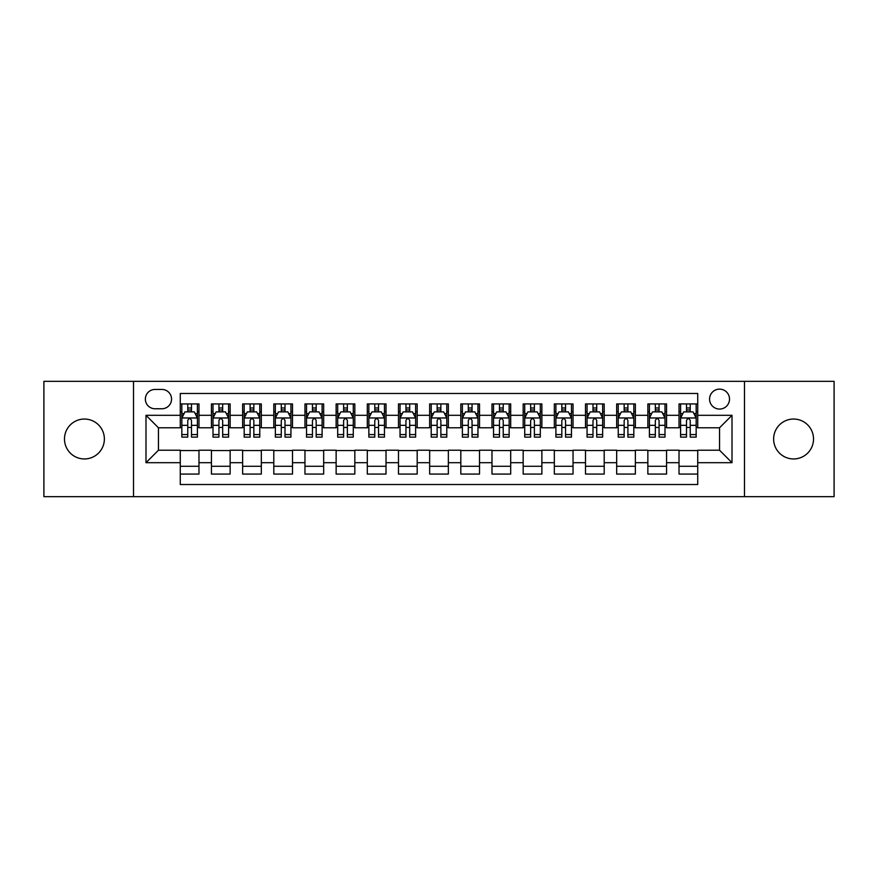 <?xml version="1.0" encoding="UTF-8"?>
<svg xmlns="http://www.w3.org/2000/svg" width="878" height="878" viewBox="0 0 878 878"><rect width="100%" height="100%" fill="white"/><g stroke="black" fill="none" stroke-linecap="round" stroke-linejoin="round"><path stroke-width="1.32" d="M793.58 419.047A19.953 19.953 0 0 0 773.628 439A19.953 19.953 0 0 0 793.58 458.953A19.953 19.953 0 0 0 813.522 439A19.953 19.953 0 0 0 793.58 419.047M84.42 419.047A19.953 19.953 0 0 0 64.478 439A19.953 19.953 0 0 0 84.42 458.953A19.953 19.953 0 0 0 104.372 439A19.953 19.953 0 0 0 84.42 419.047M719.543 389.13A9.976 9.976 0 0 0 709.567 399.095A9.976 9.976 0 0 0 719.543 409.071A9.976 9.976 0 0 0 729.519 399.095A9.976 9.976 0 0 0 719.543 389.13M744.478 496.663L834.1 496.663L834.1 381.337L744.478 381.337L744.478 496.663L133.522 496.663L133.522 381.337L43.9 381.337L43.9 496.663L133.522 496.663M697.725 403.935L679.023 403.935L679.023 415.305L666.556 415.305L666.556 427.784L679.023 427.784L679.023 415.305M666.556 415.305L666.556 403.935L647.854 403.935L647.854 415.305L635.376 415.305L635.376 427.784L647.854 427.784L647.854 415.305M635.376 415.305L635.376 403.935L616.674 403.935L616.674 415.305L604.207 415.305L604.207 427.784L616.674 427.784L616.674 415.305M604.207 415.305L604.207 403.935L585.505 403.935L585.505 415.305L573.038 415.305L573.038 427.784L585.505 427.784L585.505 415.305M573.038 415.305L573.038 403.935L554.336 403.935L554.336 415.305L541.869 415.305L541.869 427.784L554.336 427.784L554.336 415.305M541.869 415.305L541.869 403.935L523.167 403.935L523.167 415.305L510.7 415.305L510.7 427.784L523.167 427.784L523.167 415.305M510.7 415.305L510.7 403.935L491.987 403.935L491.987 415.305L479.52 415.305L479.52 427.784L491.987 427.784L491.987 415.305M479.52 415.305L479.52 403.935L460.818 403.935L460.818 415.305L448.351 415.305L448.351 427.784L460.818 427.784L460.818 415.305M448.351 415.305L448.351 403.935L429.649 403.935L429.649 415.305L417.182 415.305L417.182 427.784L429.649 427.784L429.649 415.305M417.182 415.305L417.182 403.935L398.48 403.935L398.48 415.305L386.013 415.305L386.013 427.784L398.48 427.784L398.48 415.305M386.013 415.305L386.013 403.935L367.3 403.935L367.3 415.305L354.833 415.305L354.833 427.784L367.3 427.784L367.3 415.305M354.833 415.305L354.833 403.935L336.131 403.935L336.131 415.305L323.664 415.305L323.664 427.784L336.131 427.784L336.131 415.305M323.664 415.305L323.664 403.935L304.962 403.935L304.962 415.305L292.495 415.305L292.495 427.784L304.962 427.784L304.962 415.305M292.495 415.305L292.495 403.935L273.793 403.935L273.793 415.305L261.326 415.305L261.326 427.784L273.793 427.784L273.793 415.305M261.326 415.305L261.326 403.935L242.624 403.935L242.624 415.305L230.146 415.305L230.146 427.784L242.624 427.784L242.624 415.305M230.146 415.305L230.146 403.935L211.444 403.935L211.444 427.784L198.977 427.784L198.977 403.935L180.275 403.935M180.275 474.065L198.977 474.065L198.977 450.216L211.444 450.216L211.444 474.065L230.146 474.065L230.146 450.216L242.624 450.216L242.624 462.695L230.146 462.695M242.624 462.695L242.624 474.065L261.326 474.065L261.326 450.216L273.793 450.216L273.793 462.695L261.326 462.695M273.793 462.695L273.793 474.065L292.495 474.065L292.495 450.216L304.962 450.216L304.962 462.695L292.495 462.695M304.962 462.695L304.962 474.065L323.664 474.065L323.664 450.216L336.131 450.216L336.131 462.695L323.664 462.695M336.131 462.695L336.131 474.065L354.833 474.065L354.833 450.216L367.3 450.216L367.3 462.695L354.833 462.695M367.3 462.695L367.3 474.065L386.013 474.065L386.013 450.216L398.48 450.216L398.48 462.695L386.013 462.695M398.48 462.695L398.48 474.065L417.182 474.065L417.182 450.216L429.649 450.216L429.649 462.695L417.182 462.695M429.649 462.695L429.649 474.065L448.351 474.065L448.351 450.216L460.818 450.216L460.818 462.695L448.351 462.695M460.818 462.695L460.818 474.065L479.52 474.065L479.52 450.216L491.987 450.216L491.987 462.695L479.52 462.695M491.987 462.695L491.987 474.065L510.7 474.065L510.7 450.216L523.167 450.216L523.167 462.695L510.7 462.695M523.167 462.695L523.167 474.065L541.869 474.065L541.869 450.216L554.336 450.216L554.336 462.695L541.869 462.695M554.336 462.695L554.336 474.065L573.038 474.065L573.038 450.216L585.505 450.216L585.505 462.695L573.038 462.695M585.505 462.695L585.505 474.065L604.207 474.065L604.207 450.216L616.674 450.216L616.674 462.695L604.207 462.695M616.674 462.695L616.674 474.065L635.376 474.065L635.376 450.216L647.854 450.216L647.854 462.695L635.376 462.695M647.854 462.695L647.854 474.065L666.556 474.065L666.556 450.216L679.023 450.216L679.023 462.695L666.556 462.695M155.022 408.764L161.881 408.764A9.658 9.658 0 0 0 171.55 399.095A9.658 9.658 0 0 0 161.881 389.437L155.022 389.437A9.658 9.658 0 0 0 145.364 399.095A9.658 9.658 0 0 0 155.022 408.764M744.478 381.337L133.522 381.337M697.725 415.305L697.725 393.487L180.275 393.487L180.275 427.784L158.457 427.784L158.457 450.216L180.275 450.216L180.275 484.513L697.725 484.513L697.725 450.216L719.543 450.216L719.543 427.784L697.725 427.784L697.725 415.305L732.011 415.305L732.011 462.695L697.725 462.695M180.275 462.695L145.989 462.695L145.989 415.305L180.275 415.305M679.023 462.695L679.023 474.065L697.725 474.065M180.275 411.727L181.834 411.727M187.76 411.727L191.503 411.727M197.418 411.727L198.977 411.727M180.275 427.465L181.834 427.465M187.76 427.465L191.503 427.465M197.418 427.465L198.977 427.465M180.275 450.535L198.977 450.535M180.275 466.273L198.977 466.273M211.444 427.465L213.003 427.465M218.929 427.465L222.672 427.465M228.587 427.465L230.146 427.465M211.444 411.727L213.003 411.727M218.929 411.727L222.672 411.727M228.587 411.727L230.146 411.727M211.444 450.535L230.146 450.535M211.444 466.273L230.146 466.273M242.624 450.535L261.326 450.535M242.624 466.273L261.326 466.273M242.624 411.727L244.183 411.727M250.098 411.727L253.841 411.727M259.767 411.727L261.326 411.727M242.624 427.465L244.183 427.465M250.098 427.465L253.841 427.465M259.767 427.465L261.326 427.465M273.793 450.535L292.495 450.535M273.793 466.273L292.495 466.273M273.793 411.727L275.352 411.727M281.267 411.727L285.01 411.727M290.936 411.727L292.495 411.727M273.793 427.465L275.352 427.465M281.267 427.465L285.01 427.465M290.936 427.465L292.495 427.465M304.962 450.535L323.664 450.535M304.962 466.273L323.664 466.273M304.962 411.727L306.521 411.727M312.447 411.727L316.179 411.727M322.105 411.727L323.664 411.727M304.962 427.465L306.521 427.465M312.447 427.465L316.179 427.465M322.105 427.465L323.664 427.465M336.131 450.535L354.833 450.535M336.131 466.273L354.833 466.273M336.131 411.727L337.69 411.727M343.616 411.727L347.359 411.727M353.274 411.727L354.833 411.727M336.131 427.465L337.69 427.465M343.616 427.465L347.359 427.465M353.274 427.465L354.833 427.465M367.3 450.535L386.013 450.535M367.3 466.273L386.013 466.273M367.3 411.727L368.859 411.727M374.785 411.727L378.528 411.727M384.454 411.727L386.013 411.727M367.3 427.465L368.859 427.465M374.785 427.465L378.528 427.465M384.454 427.465L386.013 427.465M398.48 450.535L417.182 450.535M398.48 466.273L417.182 466.273M398.48 411.727L400.039 411.727M405.954 411.727L409.697 411.727M415.623 411.727L417.182 411.727M398.48 427.465L400.039 427.465M405.954 427.465L409.697 427.465M415.623 427.465L417.182 427.465M429.649 450.535L448.351 450.535M429.649 466.273L448.351 466.273M429.649 411.727L431.208 411.727M437.134 411.727L440.866 411.727M446.792 411.727L448.351 411.727M429.649 427.465L431.208 427.465M437.134 427.465L440.866 427.465M446.792 427.465L448.351 427.465M460.818 450.535L479.52 450.535M460.818 466.273L479.52 466.273M460.818 411.727L462.377 411.727M468.303 411.727L472.046 411.727M477.961 411.727L479.52 411.727M460.818 427.465L462.377 427.465M468.303 427.465L472.046 427.465M477.961 427.465L479.52 427.465M491.987 450.535L510.7 450.535M491.987 466.273L510.7 466.273M491.987 411.727L493.546 411.727M499.472 411.727L503.215 411.727M509.141 411.727L510.7 411.727M491.987 427.465L493.546 427.465M499.472 427.465L503.215 427.465M509.141 427.465L510.7 427.465M523.167 450.535L541.869 450.535M523.167 466.273L541.869 466.273M523.167 411.727L524.726 411.727M530.641 411.727L534.384 411.727M540.31 411.727L541.869 411.727M523.167 427.465L524.726 427.465M530.641 427.465L534.384 427.465M540.31 427.465L541.869 427.465M554.336 450.535L573.038 450.535M554.336 466.273L573.038 466.273M554.336 411.727L555.895 411.727M561.821 411.727L565.553 411.727M571.479 411.727L573.038 411.727M554.336 427.465L555.895 427.465M561.821 427.465L565.553 427.465M571.479 427.465L573.038 427.465M585.505 450.535L604.207 450.535M585.505 466.273L604.207 466.273M585.505 411.727L587.064 411.727M592.99 411.727L596.733 411.727M602.648 411.727L604.207 411.727M585.505 427.465L587.064 427.465M592.99 427.465L596.733 427.465M602.648 427.465L604.207 427.465M616.674 450.535L635.376 450.535M616.674 466.273L635.376 466.273M616.674 411.727L618.233 411.727M624.159 411.727L627.902 411.727M633.817 411.727L635.376 411.727M616.674 427.465L618.233 427.465M624.159 427.465L627.902 427.465M633.817 427.465L635.376 427.465M647.854 450.535L666.556 450.535M647.854 466.273L666.556 466.273M647.854 411.727L649.413 411.727M655.328 411.727L659.071 411.727M664.997 411.727L666.556 411.727M647.854 427.465L649.413 427.465M655.328 427.465L659.071 427.465M664.997 427.465L666.556 427.465M679.023 450.535L697.725 450.535M679.023 466.273L697.725 466.273M679.023 411.727L680.582 411.727M686.497 411.727L690.24 411.727M696.166 411.727L697.725 411.727M679.023 427.465L680.582 427.465M686.497 427.465L690.24 427.465M696.166 427.465L697.725 427.465M158.457 427.784L145.989 415.305M158.457 450.216L145.989 462.695M732.011 415.305L719.543 427.784M732.011 462.695L719.543 450.216M191.503 407.985L187.76 407.985M197.418 434.588L191.503 434.588L191.503 437.134L197.418 437.134L197.418 418.115L194.301 411.881L184.951 411.881L181.834 418.115L181.834 437.134L187.76 437.134L187.76 434.588L181.834 434.588M181.834 418.115L181.834 403.935M197.418 418.115L197.418 403.935M187.76 411.881L187.76 403.935M191.503 403.935L191.503 411.881M191.503 434.588L191.503 420.452C190.252 418.049 189 418.049 187.76 420.452L187.76 434.588M222.672 407.985L218.929 407.985M228.587 434.588L222.672 434.588L222.672 437.134L228.587 437.134L228.587 418.115L225.47 411.881L216.12 411.881L213.003 418.115L213.003 437.134L218.929 437.134L218.929 434.588L213.003 434.588M213.003 418.115L213.003 403.935M228.587 418.115L228.587 403.935M218.929 411.881L218.929 403.935M222.672 403.935L222.672 411.881M222.672 434.588L222.672 420.452C221.421 418.049 220.18 418.049 218.929 420.452L218.929 434.588M253.841 407.985L250.098 407.985M259.767 434.588L253.841 434.588L253.841 437.134L259.767 437.134L259.767 418.115L256.65 411.881L247.3 411.881L244.183 418.115L244.183 437.134L250.098 437.134L250.098 434.588L244.183 434.588M244.183 418.115L244.183 403.935M259.767 418.115L259.767 403.935M250.098 411.881L250.098 403.935M253.841 403.935L253.841 411.881M253.841 434.588L253.841 420.452C252.601 418.049 251.349 418.049 250.098 420.452L250.098 434.588M285.01 407.985L281.267 407.985M290.936 434.588L285.01 434.588L285.01 437.134L290.936 437.134L290.936 418.115L287.819 411.881L278.469 411.881L275.352 418.115L275.352 437.134L281.267 437.134L281.267 434.588L275.352 434.588M275.352 418.115L275.352 403.935M290.936 418.115L290.936 403.935M281.267 411.881L281.267 403.935M285.01 403.935L285.01 411.881M285.01 434.588L285.01 420.452C283.77 418.049 282.518 418.049 281.267 420.452L281.267 434.588M316.179 407.985L312.447 407.985M322.105 434.588L316.179 434.588L316.179 437.134L322.105 437.134L322.105 418.115L318.988 411.881L309.638 411.881L306.521 418.115L306.521 437.134L312.447 437.134L312.447 434.588L306.521 434.588M306.521 418.115L306.521 403.935M322.105 418.115L322.105 403.935M312.447 411.881L312.447 403.935M316.179 403.935L316.179 411.881M316.179 434.588L316.179 420.452C314.939 418.049 313.687 418.049 312.447 420.452L312.447 434.588M347.359 407.985L343.616 407.985M353.274 434.588L347.359 434.588L347.359 437.134L353.274 437.134L353.274 418.115L350.157 411.881L340.807 411.881L337.69 418.115L337.69 437.134L343.616 437.134L343.616 434.588L337.69 434.588M337.69 418.115L337.69 403.935M353.274 418.115L353.274 403.935M343.616 411.881L343.616 403.935M347.359 403.935L347.359 411.881M347.359 434.588L347.359 420.452C346.108 418.049 344.867 418.049 343.616 420.452L343.616 434.588M378.528 407.985L374.785 407.985M384.454 434.588L378.528 434.588L378.528 437.134L384.454 437.134L384.454 418.115L381.337 411.881L371.976 411.881L368.859 418.115L368.859 437.134L374.785 437.134L374.785 434.588L368.859 434.588M368.859 418.115L368.859 403.935M384.454 418.115L384.454 403.935M374.785 411.881L374.785 403.935M378.528 403.935L378.528 411.881M378.528 434.588L378.528 420.452C377.277 418.049 376.036 418.049 374.785 420.452L374.785 434.588M409.697 407.985L405.954 407.985M415.623 434.588L409.697 434.588L409.697 437.134L415.623 437.134L415.623 418.115L412.506 411.881L403.156 411.881L400.039 418.115L400.039 437.134L405.954 437.134L405.954 434.588L400.039 434.588M400.039 418.115L400.039 403.935M415.623 418.115L415.623 403.935M405.954 411.881L405.954 403.935M409.697 403.935L409.697 411.881M409.697 434.588L409.697 420.452C408.457 418.049 407.205 418.049 405.954 420.452L405.954 434.588M440.866 407.985L437.134 407.985M446.792 434.588L440.866 434.588L440.866 437.134L446.792 437.134L446.792 418.115L443.675 411.881L434.325 411.881L431.208 418.115L431.208 437.134L437.134 437.134L437.134 434.588L431.208 434.588M431.208 418.115L431.208 403.935M446.792 418.115L446.792 403.935M437.134 411.881L437.134 403.935M440.866 403.935L440.866 411.881M440.866 434.588L440.866 420.452C439.626 418.049 438.374 418.049 437.134 420.452L437.134 434.588M472.046 407.985L468.303 407.985M477.961 434.588L472.046 434.588L472.046 437.134L477.961 437.134L477.961 418.115L474.844 411.881L465.494 411.881L462.377 418.115L462.377 437.134L468.303 437.134L468.303 434.588L462.377 434.588M462.377 418.115L462.377 403.935M477.961 418.115L477.961 403.935M468.303 411.881L468.303 403.935M472.046 403.935L472.046 411.881M472.046 434.588L472.046 420.452C470.795 418.049 469.554 418.049 468.303 420.452L468.303 434.588M503.215 407.985L499.472 407.985M509.141 434.588L503.215 434.588L503.215 437.134L509.141 437.134L509.141 418.115L506.024 411.881L496.663 411.881L493.546 418.115L493.546 437.134L499.472 437.134L499.472 434.588L493.546 434.588M493.546 418.115L493.546 403.935M509.141 418.115L509.141 403.935M499.472 411.881L499.472 403.935M503.215 403.935L503.215 411.881M503.215 434.588L503.215 420.452C501.964 418.049 500.723 418.049 499.472 420.452L499.472 434.588M534.384 407.985L530.641 407.985M540.31 434.588L534.384 434.588L534.384 437.134L540.31 437.134L540.31 418.115L537.193 411.881L527.843 411.881L524.726 418.115L524.726 437.134L530.641 437.134L530.641 434.588L524.726 434.588M524.726 418.115L524.726 403.935M540.31 418.115L540.31 403.935M530.641 411.881L530.641 403.935M534.384 403.935L534.384 411.881M534.384 434.588L534.384 420.452C533.144 418.049 531.892 418.049 530.641 420.452L530.641 434.588M565.553 407.985L561.821 407.985M571.479 434.588L565.553 434.588L565.553 437.134L571.479 437.134L571.479 418.115L568.362 411.881L559.012 411.881L555.895 418.115L555.895 437.134L561.821 437.134L561.821 434.588L555.895 434.588M555.895 418.115L555.895 403.935M571.479 418.115L571.479 403.935M561.821 411.881L561.821 403.935M565.553 403.935L565.553 411.881M565.553 434.588L565.553 420.452C564.313 418.049 563.061 418.049 561.821 420.452L561.821 434.588M596.733 407.985L592.99 407.985M602.648 434.588L596.733 434.588L596.733 437.134L602.648 437.134L602.648 418.115L599.531 411.881L590.181 411.881L587.064 418.115L587.064 437.134L592.99 437.134L592.99 434.588L587.064 434.588M587.064 418.115L587.064 403.935M602.648 418.115L602.648 403.935M592.99 411.881L592.99 403.935M596.733 403.935L596.733 411.881M596.733 434.588L596.733 420.452C595.482 418.049 594.241 418.049 592.99 420.452L592.99 434.588M627.902 407.985L624.159 407.985M633.817 434.588L627.902 434.588L627.902 437.134L633.817 437.134L633.817 418.115L630.7 411.881L621.35 411.881L618.233 418.115L618.233 437.134L624.159 437.134L624.159 434.588L618.233 434.588M618.233 418.115L618.233 403.935M633.817 418.115L633.817 403.935M624.159 411.881L624.159 403.935M627.902 403.935L627.902 411.881M627.902 434.588L627.902 420.452C626.651 418.049 625.41 418.049 624.159 420.452L624.159 434.588M659.071 407.985L655.328 407.985M664.997 434.588L659.071 434.588L659.071 437.134L664.997 437.134L664.997 418.115L661.88 411.881L652.53 411.881L649.413 418.115L649.413 437.134L655.328 437.134L655.328 434.588L649.413 434.588M649.413 418.115L649.413 403.935M664.997 418.115L664.997 403.935M655.328 411.881L655.328 403.935M659.071 403.935L659.071 411.881M659.071 434.588L659.071 420.452C657.831 418.049 656.579 418.049 655.328 420.452L655.328 434.588M690.24 407.985L686.497 407.985M696.166 434.588L690.24 434.588L690.24 437.134L696.166 437.134L696.166 418.115L693.049 411.881L683.699 411.881L680.582 418.115L680.582 437.134L686.497 437.134L686.497 434.588L680.582 434.588M680.582 418.115L680.582 403.935M696.166 418.115L696.166 403.935M686.497 411.881L686.497 403.935M690.24 403.935L690.24 411.881M690.24 434.588L690.24 420.452C689 418.049 687.748 418.049 686.497 420.452L686.497 434.588M211.444 462.695L198.977 462.695M211.444 415.305L198.977 415.305M197.341 417.961L181.911 417.961M181.834 413.593L184.095 413.593M195.157 413.593L197.418 413.593M187.76 425.336L181.834 425.336M197.418 425.336L191.503 425.336M191.503 409.971L187.76 409.971M228.51 417.961L213.08 417.961M213.003 413.593L215.264 413.593M226.337 413.593L228.587 413.593M218.929 425.336L213.003 425.336M228.587 425.336L222.672 425.336M222.672 409.971L218.929 409.971M259.69 417.961L244.26 417.961M244.183 413.593L246.433 413.593M257.506 413.593L259.767 413.593M250.098 425.336L244.183 425.336M259.767 425.336L253.841 425.336M253.841 409.971L250.098 409.971M290.859 417.961L275.429 417.961M275.352 413.593L277.613 413.593M288.675 413.593L290.936 413.593M281.267 425.336L275.352 425.336M290.936 425.336L285.01 425.336M285.01 409.971L281.267 409.971M322.028 417.961L306.598 417.961M306.521 413.593L308.782 413.593M319.844 413.593L322.105 413.593M312.447 425.336L306.521 425.336M322.105 425.336L316.179 425.336M316.179 409.971L312.447 409.971M353.197 417.961L337.767 417.961M337.69 413.593L339.951 413.593M351.013 413.593L353.274 413.593M343.616 425.336L337.69 425.336M353.274 425.336L347.359 425.336M347.359 409.971L343.616 409.971M384.366 417.961L368.947 417.961M368.859 413.593L371.12 413.593M382.193 413.593L384.454 413.593M374.785 425.336L368.859 425.336M384.454 425.336L378.528 425.336M378.528 409.971L374.785 409.971M415.546 417.961L400.116 417.961M400.039 413.593L402.3 413.593M413.362 413.593L415.623 413.593M405.954 425.336L400.039 425.336M415.623 425.336L409.697 425.336M409.697 409.971L405.954 409.971M446.715 417.961L431.285 417.961M431.208 413.593L433.469 413.593M444.531 413.593L446.792 413.593M437.134 425.336L431.208 425.336M446.792 425.336L440.866 425.336M440.866 409.971L437.134 409.971M477.884 417.961L462.454 417.961M462.377 413.593L464.638 413.593M475.7 413.593L477.961 413.593M468.303 425.336L462.377 425.336M477.961 425.336L472.046 425.336M472.046 409.971L468.303 409.971M509.053 417.961L493.634 417.961M493.546 413.593L495.807 413.593M506.88 413.593L509.141 413.593M499.472 425.336L493.546 425.336M509.141 425.336L503.215 425.336M503.215 409.971L499.472 409.971M540.233 417.961L524.803 417.961M524.726 413.593L526.987 413.593M538.049 413.593L540.31 413.593M530.641 425.336L524.726 425.336M540.31 425.336L534.384 425.336M534.384 409.971L530.641 409.971M571.402 417.961L555.972 417.961M555.895 413.593L558.156 413.593M569.218 413.593L571.479 413.593M561.821 425.336L555.895 425.336M571.479 425.336L565.553 425.336M565.553 409.971L561.821 409.971M602.571 417.961L587.141 417.961M587.064 413.593L589.325 413.593M600.387 413.593L602.648 413.593M592.99 425.336L587.064 425.336M602.648 425.336L596.733 425.336M596.733 409.971L592.99 409.971M633.74 417.961L618.31 417.961M618.233 413.593L620.494 413.593M631.567 413.593L633.817 413.593M624.159 425.336L618.233 425.336M633.817 425.336L627.902 425.336M627.902 409.971L624.159 409.971M664.92 417.961L649.49 417.961M649.413 413.593L651.663 413.593M662.736 413.593L664.997 413.593M655.328 425.336L649.413 425.336M664.997 425.336L659.071 425.336M659.071 409.971L655.328 409.971M696.089 417.961L680.659 417.961M680.582 413.593L682.843 413.593M693.905 413.593L696.166 413.593M686.497 425.336L680.582 425.336M696.166 425.336L690.24 425.336M690.24 409.971L686.497 409.971"/></g></svg>
